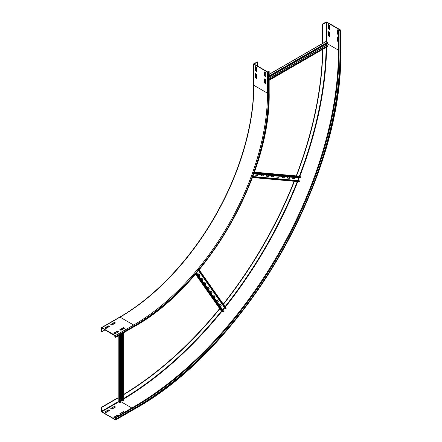 <?xml version="1.0" encoding="UTF-8"?>
<svg xmlns="http://www.w3.org/2000/svg" width="442" height="442" viewBox="0 0 442 442"><rect width="100%" height="100%" fill="white"/><g stroke="black" fill="none" stroke-linecap="round" stroke-linejoin="round"><path stroke-width="0.66" d="M124.589 328.224L120.937 330.329L119.843 329.699L123.495 327.588L124.589 328.224M124.346 328.362L123.495 327.87L120.086 329.837M123.495 327.588L123.495 327.87M118.506 331.732L114.854 333.843L113.76 333.207L117.412 331.102L118.506 331.732M118.263 331.876L117.412 331.384L114.003 333.351M117.412 331.102L117.412 331.384M115.522 322.986L111.876 325.097L110.776 324.461L114.428 322.356L115.522 322.986M115.279 323.13L114.428 322.638L111.025 324.605M114.428 322.356L114.428 322.638M109.439 326.5L105.793 328.61L104.693 327.975L108.345 325.87L109.439 326.5M109.196 326.644L108.345 326.152L104.936 328.119M108.345 325.87L108.345 326.152M264.885 79.041L264.885 82.974L265.736 83.466M264.642 83.113L264.642 78.897L265.736 79.532L265.736 83.748L264.885 82.974M264.885 72.013L264.885 75.947L265.736 76.438M264.642 76.09L264.642 71.875L265.736 72.505L265.736 76.72L264.885 75.947M255.819 73.803L255.819 77.737L256.675 78.228M255.575 77.88L255.575 73.665L256.675 74.295L256.675 78.51L255.819 77.737M115.644 336.268L115.577 336.986L114.793 336.616L115.401 337.252A0.691 0.398 -120 0 0 115.749 337.285A0.691 0.398 -120 0 0 115.887 336.97L115.887 336.406A0.691 0.398 -120 0 0 115.401 335.561L101.776 327.693A0.691 0.398 -120 0 0 101.428 327.66A0.691 0.398 -120 0 0 101.29 327.975L101.29 331.771L101.776 327.975L115.644 336.268M105.058 329.876L101.533 331.909M115.627 336.135L114.793 336.616M255.819 66.781L255.819 70.714L256.675 71.206M255.575 70.853L255.575 66.637L256.675 67.272L256.675 71.488L255.819 70.714M257.404 61.93L253.874 63.687A0.691 0.398 0 0 0 253.675 63.968A0.691 0.398 0 0 0 253.874 64.25L267.504 72.118A0.691 0.398 0 0 0 268.476 72.118L268.963 71.836A0.691 0.398 0 0 0 269.167 71.554A0.691 0.398 0 0 0 268.963 71.278L268.112 71.063L268.819 71.554L267.747 71.98L254.117 64.112L257.404 61.93L257.404 66.007M268.112 72.024L268.112 71.063M120.876 414.314L119.843 413.718L123.495 411.613L120.086 413.861M124.285 412.347L123.495 411.894M123.495 411.613L124.528 412.209M133.048 407.292L133.655 407.64A0.691 0.398 60 0 1 134.141 408.485A291.162 168.104 -60 0 0 340.025 51.885A0.691 0.398 180 0 1 339.053 51.885L338.439 51.537A290.471 167.706 -60 0 1 133.048 407.292L114.793 417.828L113.76 417.231L117.412 415.126L114.003 417.37M118.202 415.861L117.412 415.403M117.412 415.126L118.445 415.723M114.428 406.38L115.522 407.01L111.876 409.115L110.776 408.485L114.428 406.38L111.025 408.623M115.279 407.148L114.428 406.657M108.345 409.889L109.439 410.524L105.793 412.629L104.693 411.999L108.345 409.889L104.936 412.137M109.196 410.662L108.345 410.17M338.439 41.703L337.406 41.1L337.406 36.89L338.439 37.487M337.649 37.029L337.649 40.962L338.439 41.421M338.439 34.675L337.406 34.078L337.406 29.863L339.053 30.813A0.691 0.398 0 0 0 340.025 30.813L340.511 30.531A0.691 0.398 0 0 0 340.71 30.249A0.691 0.398 0 0 0 340.511 29.968L326.881 22.1A0.691 0.398 0 0 0 325.909 22.1L322.621 23.995L322.621 43.41M337.649 30.001L337.649 33.94L338.439 34.393M329.439 32.288L329.439 36.504L328.34 35.868L328.34 31.653L329.439 32.288M328.588 31.796L328.588 35.73L329.439 36.222M118.102 397.656L101.29 407.364L101.29 411.154A0.691 0.398 -120 0 0 101.776 411.999L115.401 419.867A0.691 0.398 -120 0 0 115.749 419.9A0.691 0.398 -120 0 0 115.887 419.585L115.887 419.022A0.691 0.398 -120 0 0 115.401 418.182L114.793 417.828L115.644 418.883L115.401 419.585L101.776 411.717L101.29 407.364M118.202 397.877L101.533 407.502M329.439 25.26L329.439 29.476L328.34 28.846L328.34 24.63L329.439 25.26M328.588 24.769L328.588 28.702L329.439 29.194M322.588 49.427A287.206 165.816 -60 0 1 296.239 175.888M294.145 181.264A287.206 165.816 -60 0 1 223.249 304.068M219.641 308.566A287.206 165.816 -60 0 1 123.29 394.618M322.837 49.283A287.206 165.816 -60 0 1 296.527 175.916M294.438 181.292A287.206 165.816 -60 0 1 223.414 304.306M219.807 308.803A287.206 165.816 -60 0 1 123.29 394.905M322.864 43.388L322.864 24.139L326.638 22.238L340.368 30.249L339.782 30.669L338.439 30.459L338.439 51.537M326.03 41.559L327.61 42.194L327.815 43.156L269.167 77.019M264.885 79.488L265.272 79.262M326.213 44.078L326.213 45.316L327.102 45.902M269.167 79.543L327.815 45.681L327.61 46.41M327.815 45.681L269.167 79.35M265.736 81.328L264.885 81.82M264.885 82.013L265.736 81.521M255.714 175.17L257.785 175.446L255.68 175.259L256.106 174.159L258.211 174.347L257.785 175.446M257.603 175.341L257.995 174.33M260.984 175.645L263.056 175.916L260.946 175.728L261.377 174.629L263.482 174.817L263.056 175.916M262.874 175.811L263.266 174.8M266.25 176.115L268.327 176.386L266.217 176.198L266.642 175.104L268.753 175.292L268.327 176.386M268.145 176.281L268.537 175.27M271.521 176.585L273.592 176.861L271.487 176.667L271.913 175.573L274.018 175.761L273.592 176.861M273.41 176.75L273.802 175.739M276.786 177.054L278.863 177.33L276.753 177.143L277.178 176.043L279.289 176.231L278.863 177.33M278.681 177.225L279.073 176.214M282.057 177.524L284.134 177.8L282.024 177.612L282.449 176.513L284.56 176.701L284.134 177.8M283.946 177.695L284.344 176.684M287.328 177.993L289.399 178.27L287.294 178.082L287.72 176.982L289.825 177.17L289.399 178.27M289.217 178.165L289.609 177.154M292.593 178.469L294.67 178.739L292.56 178.551L292.985 177.457L295.096 177.645L294.67 178.739M294.488 178.634L294.88 177.623M299.356 176.187L300.88 176.977L300.72 178.038L253.785 173.844M298.825 177.866L297.775 180.623M252.752 176.673L299.626 180.861L299.433 181.485L252.437 177.518M299.626 180.861L252.78 176.607M199.292 276.405L198.077 274.675L198.812 273.758L200.027 275.488L199.292 276.405M199.165 276.228L199.845 275.383L198.756 273.83M202.331 280.731L201.116 279.001L201.856 278.084L203.071 279.814L202.331 280.731M202.209 280.554L202.889 279.709L201.795 278.156M205.375 285.062L204.16 283.328L204.895 282.41L206.11 284.14L205.375 285.062M205.248 284.88L205.928 284.035L204.839 282.482M208.42 289.388L207.199 287.659L207.939 286.736L209.154 288.471L208.42 289.388M208.292 289.212L208.972 288.366L207.878 286.808M211.458 293.715L210.243 291.985L210.978 291.068L212.199 292.797L211.458 293.715M211.337 293.538L212.016 292.692L210.922 291.14M214.503 298.041L213.282 296.311L214.022 295.394L215.237 297.123L214.503 298.041M214.376 297.864L215.055 297.018L213.967 295.466M217.541 302.372L216.326 300.637L217.066 299.72L218.282 301.455L217.541 302.372M217.42 302.195L218.099 301.35L217.005 299.792M220.586 306.698L219.37 304.969L220.105 304.052L221.32 305.781L220.586 306.698M220.459 306.521L221.138 305.676L220.05 304.124M226.133 308.173L199.16 269.802L226.077 308.533L225.464 308.892L198.524 270.57M198.574 270.515L225.635 309.013M224.508 307.527L222.641 309.814M196.64 272.819L223.74 311.372L222.901 312.041L221.459 311.118M118.202 401.529L119.539 402.585L120.473 402.281L120.473 334.555M120.473 330.063L120.473 329.616M122.5 400.286L121.55 399.811L120.473 400.43M122.5 333.384L122.5 400.905L123.191 400.474M122.5 328.445L122.5 329.428M122.666 401.016L122.666 333.29M122.666 329.334L122.666 328.351M101.428 327.66L119.683 317.124A0.691 0.398 60 0 1 120.025 317.157L101.776 327.693M119.683 317.124C154.446 297.212 189.021 260.896 213.713 218.32C239.089 175.043 253.824 125.871 253.675 85.046A0.691 0.398 0 0 0 253.874 85.328A189.292 109.285 -60 0 1 120.025 317.157L133.655 325.025L115.401 335.561M253.874 64.25L253.874 85.328L267.504 93.196A189.292 109.285 -60 0 1 133.655 325.025A0.691 0.398 60 0 1 134.141 325.87L115.887 336.406M268.963 71.836L268.963 92.914A190.668 110.08 -60 0 1 134.141 326.428L115.887 336.97M134.141 326.428A0.691 0.398 60 0 1 133.998 326.748L115.749 337.285M267.504 72.118L267.504 93.196A0.691 0.398 0 0 0 268.476 93.196A189.977 109.682 -60 0 1 134.141 325.87M268.963 92.914A0.691 0.398 0 0 0 269.167 92.632L269.167 71.554M268.719 71.698L268.719 71.416M268.476 72.118L268.476 93.196M254.117 64.112L254.117 63.83M118.113 401.723L101.533 411.298M118.566 402.021L101.776 411.717M120.473 401.435L131.832 407.994M339.053 30.813L339.053 51.885A290.471 167.706 -60 0 1 133.655 407.64L115.401 418.182M134.141 408.485L115.887 419.022M134.141 409.049A0.691 0.398 60 0 1 133.998 409.364C244.503 348.832 343.539 177.292 340.71 51.327A0.691 0.398 180 0 1 340.511 51.604A291.847 168.501 -60 0 1 134.141 409.049L115.887 419.585M326.124 47.382A291.847 168.501 -60 0 1 299.372 176.17M297.284 181.546A291.847 168.501 -60 0 1 225.055 306.643M221.448 311.14A291.847 168.501 -60 0 1 123.29 398.701M326.638 43.835A292.195 168.7 -60 0 1 326.627 45.631M326.61 47.101A292.195 168.7 -60 0 1 299.814 176.364M299.223 177.905A292.195 168.7 -60 0 1 298.151 180.656M297.781 181.59A292.195 168.7 -60 0 1 225.343 307.052M224.724 307.836A292.195 168.7 -60 0 1 222.873 310.146M221.834 311.428A292.195 168.7 -60 0 1 123.29 399.264M122.025 400.016A292.195 168.7 -60 0 1 120.473 400.922M327.086 43.576L338.439 50.128M340.025 51.885L340.025 30.813M340.511 51.604L340.511 30.531M340.268 30.111L340.268 30.387M326.152 22.238L326.152 41.388M326.638 22.238L326.638 41.631M327.853 42.636L269.167 76.521M327.61 42.194L269.167 75.936M326.273 41.421L269.167 74.389M264.885 80.726L265.736 80.234M269.167 78.256L326.213 45.316M264.885 80.864L265.736 80.372M269.167 78.394L326.273 45.421M327.853 46.244L269.167 80.129M265.736 82.107L264.885 82.599M300.991 177.457L253.995 173.258M300.88 176.977L254.156 172.805M299.543 176.203L254.377 172.17M252.802 176.54L297.781 180.563M299.433 181.485L252.52 177.292M226.077 308.533L198.994 270.001M198.486 270.62L224.453 307.566M221.564 311.273L195.486 274.173L221.492 311.207M222.901 312.041L195.922 273.664M223.37 311.897L196.237 273.294M120.047 334.804L120.047 402.574M119.539 335.091L119.539 402.585M118.202 335.865L118.202 401.811M121.55 399.811L121.55 333.937M121.55 329.981L121.55 328.997M121.672 399.811L121.672 333.865M121.672 329.909L121.672 328.925M123.169 328.058L123.169 329.041M123.169 332.997L123.169 400.767M133.998 326.748C206.27 287.151 271.007 175.021 269.167 92.632M253.675 85.046L253.675 63.968M133.998 409.364L115.749 419.9M340.71 30.249L340.71 51.327M269.167 74.273L326.102 41.404M264.885 82.737L265.736 82.245M269.167 80.267L327.787 46.427M254.388 172.148L299.455 176.176M252.432 177.535L299.146 181.712M118.102 401.673L118.102 335.926M123.29 400.618L123.29 332.925M123.29 328.97L123.29 327.986"/></g></svg>
